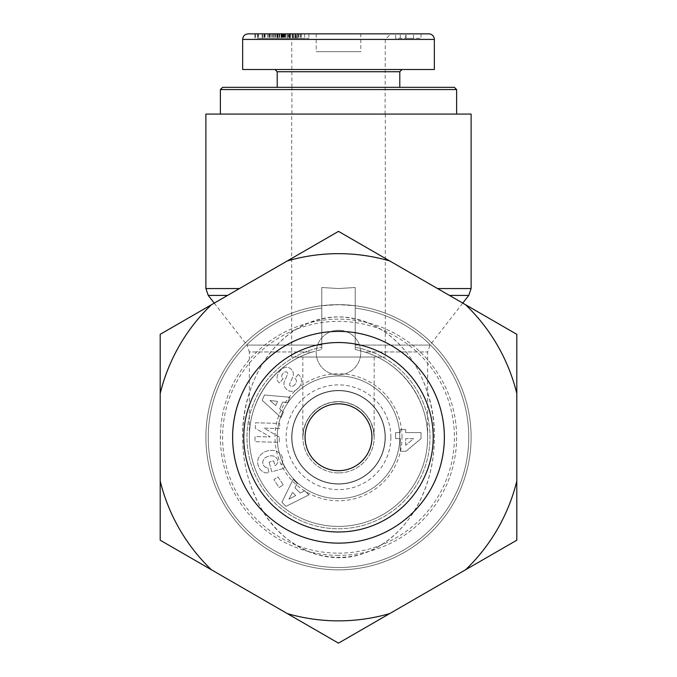 <?xml version="1.0" encoding="UTF-8"?>
<svg xmlns="http://www.w3.org/2000/svg" width="677" height="677" viewBox="0 0 677 677"><rect width="100%" height="100%" fill="white"/><g stroke="black" fill="none" stroke-linecap="round" stroke-linejoin="round"><path stroke-width="0.51" stroke-dasharray="3.38 2.54" d="M338.5 114.083L456.628 114.083L338.5 114.083M222.606 87.341L454.394 87.341M456.628 89.567L220.372 89.567M277.206 87.341L399.794 87.341L277.206 87.341M385.078 114.083L385.281 39.418L390.874 33.85L286.126 33.85L291.719 39.418L385.281 39.418L291.719 39.418L291.905 87.341L385.095 87.341L291.905 87.341L291.922 114.083M248.188 33.85L428.769 33.85M421.026 33.85L421.026 38.31L421.026 33.85L395.63 33.85L395.63 38.31L421.026 38.31L395.63 38.31L395.63 33.85M405.675 33.85L413.554 33.85L405.675 33.85L405.675 38.31L413.554 38.31L405.675 38.31L405.675 33.85M283.24 33.85L273.897 33.85L283.24 33.85L283.24 38.31L273.897 38.31L301.51 38.31L262.16 38.31L283.24 38.31M286.126 33.85L301.51 33.85L294.85 33.85L294.85 38.31M289.578 38.31L289.578 33.85L294.85 33.85M293.386 38.31L293.386 33.85L289.739 33.85L289.739 38.31M293.31 38.31L293.31 33.85L278.01 33.85L278.01 38.31L278.002 33.85L276.978 33.85L277.578 33.85L277.578 38.31L269.937 38.31L277.578 38.31M281.7 33.85L283.13 33.85L281.7 33.85L281.7 38.31M287.539 38.31L287.539 33.85L283.959 33.85L287.7 33.85L287.7 38.31M297.279 33.85L281.886 33.85L308.898 33.85L294.944 33.85L297.279 33.85L297.279 38.31L294.944 38.31L308.898 38.31L281.886 38.31L297.279 38.31M277.578 33.85L254.933 33.85L254.933 38.31L279.711 38.31L254.933 38.31M279.356 33.85L255.28 33.85L279.356 33.85L279.356 38.31M269.074 33.85L284.687 33.85L257.615 33.85L277.697 33.85L269.074 33.85L269.074 38.31L277.697 38.31L257.615 38.31L284.687 38.31L269.074 38.31M360.79 33.85L316.21 33.85L360.79 33.85L360.79 51.68L316.21 51.68L360.79 51.68M434.338 69.511L242.662 69.511M413.554 38.31L413.554 33.85M400.293 38.31L400.293 33.85L400.293 38.31M406.014 38.31L406.014 33.85M399.794 71.737L277.206 71.737M402.02 69.511L274.98 69.511L402.02 69.511M271.858 33.85L271.858 38.31M273.626 33.85L273.626 38.31M275.031 33.85L275.031 38.31M277.164 33.85L277.164 38.31M272.264 33.85L272.264 38.31M264.893 33.85L264.893 38.31M267.762 33.85L267.762 38.31M269.268 33.85L269.268 38.31M268.964 33.85L268.964 38.31M265.062 33.85L265.062 38.31M258.377 33.85L258.377 38.31M281.522 33.85L281.522 38.31M283.663 33.85L283.663 38.31M284.687 33.85L284.687 38.31M264.038 33.85L264.038 38.31M279.22 33.85L279.22 38.31M255.068 33.85L255.068 38.31M270.216 33.85L270.216 38.31M255.28 33.85L255.28 38.31M255.424 33.85L255.424 38.31M279.711 33.85L279.711 38.31M279.576 33.85L279.576 38.31M269.937 33.85L269.937 38.31M275.776 33.85L275.776 38.31M289.984 33.85L289.984 38.31M287.632 33.85L287.632 38.31M282.673 33.85L282.673 38.31M279.66 33.85L279.66 38.31L279.643 33.85M283.451 33.85L283.451 38.31M281.057 33.85L281.057 38.31M262.16 33.85L262.16 38.31M264.479 33.85L264.479 38.31M295.739 38.31L288.944 38.31L295.739 38.31L295.739 33.85L288.944 33.85L288.944 38.31M288.944 33.85L292.549 33.85L292.549 38.31M292.549 33.85L295.739 33.85M293.124 33.85L293.124 38.31M294.944 33.85L294.944 38.31M300.266 33.85L300.266 38.31M304.675 33.85L304.675 38.31M308.898 33.85L308.898 38.31M285.982 33.85L285.982 38.31M281.886 33.85L281.886 38.31M298.185 33.85L298.185 38.31M300.563 33.85L300.563 38.31M295.375 33.85L295.375 38.31M288.766 33.85L288.766 38.31M285.034 33.85L285.034 38.31M284.484 33.85L284.484 38.31M283.13 33.85L283.13 38.31M279.44 33.85L279.44 38.31M281.979 33.85L281.979 38.31M292.379 33.85L292.379 38.31M279.136 33.85L279.136 38.31M273.897 33.85L273.897 38.31M321.787 308.086L321.787 349.391L321.787 287.497L338.5 288.554L355.213 287.497L355.213 349.391L355.213 287.497L338.5 288.554L321.787 287.497L321.787 305.708L338.5 304.65L355.213 305.708L340.895 304.667L328.929 304.997L321.787 305.708L321.787 308.086A130.255 130.255 0 0 0 228.589 507.166A130.255 130.255 0 0 0 448.411 507.166A130.255 130.255 0 0 0 355.213 308.086L355.213 305.708A132.616 132.616 0 0 1 470.845 445.635A132.616 132.616 0 0 1 338.5 569.873A132.616 132.616 0 0 1 206.155 445.635A132.616 132.616 0 0 1 321.787 305.708A132.616 132.616 0 0 0 206.155 445.635A132.616 132.616 0 0 0 338.5 569.873A132.616 132.616 0 0 0 453.345 370.954A132.616 132.616 0 0 0 223.655 370.954A132.616 132.616 0 0 0 338.5 569.873A132.616 132.616 0 0 0 453.345 370.954A132.616 132.616 0 0 0 223.655 370.954A132.616 132.616 0 0 0 338.5 569.873A132.616 132.616 0 0 0 470.845 445.635A132.616 132.616 0 0 0 355.213 305.708L355.213 308.086A130.255 130.255 0 0 1 448.411 507.166A130.255 130.255 0 0 1 228.589 507.166A130.255 130.255 0 0 1 321.787 308.086M205.884 114.083L471.116 114.083M214.245 303.11L246.995 345.092L321.787 345.092L246.995 345.092L249.348 351.947L312.639 351.947L321.787 349.391L312.639 351.947A89.152 89.152 0 0 0 266.027 489.183A89.152 89.152 0 0 0 410.973 489.183A89.152 89.152 0 0 0 364.361 351.947C401.148 362.618 428.101 398.956 427.652 437.266C428.101 398.956 401.148 362.618 364.361 351.947L355.213 349.391L364.361 351.947L427.652 351.947L364.361 351.947A89.152 89.152 0 0 1 410.973 489.183A89.152 89.152 0 0 1 266.027 489.183A89.152 89.152 0 0 1 312.639 351.947C275.852 362.618 248.899 398.956 249.348 437.266L249.348 351.947L312.639 351.947C275.852 362.618 248.899 398.956 249.348 437.266M338.5 484.063A46.806 46.806 0 0 1 297.965 413.859A46.806 46.806 0 0 1 379.035 413.859A46.806 46.806 0 0 1 338.5 484.063A46.806 46.806 0 0 1 297.965 413.859A46.806 46.806 0 0 1 379.035 413.859A46.806 46.806 0 0 1 338.5 484.063A46.806 46.806 0 0 1 297.965 413.859A46.806 46.806 0 0 1 379.035 413.859A46.806 46.806 0 0 1 338.5 484.063A46.806 46.806 0 0 1 297.965 413.859A46.806 46.806 0 0 1 379.035 413.859A46.806 46.806 0 0 1 338.5 484.063M338.5 472.927A35.661 35.661 0 0 1 307.62 419.435A35.661 35.661 0 0 1 369.38 419.435A35.661 35.661 0 0 1 338.5 472.927A35.661 35.661 0 0 1 307.62 419.435A35.661 35.661 0 0 1 369.38 419.435A35.661 35.661 0 0 1 338.5 472.927M291.694 114.083L385.306 114.083L291.694 114.083L291.694 357.024L385.306 357.024L291.694 357.024M302.839 357.024L374.161 357.024L302.839 357.024L302.839 437.266L303.736 429.328L306.368 421.788L310.616 415.026L316.269 409.382L323.031 405.134L330.562 402.493L338.5 401.605L346.438 402.493L353.969 405.134L360.731 409.382L366.384 415.026L370.632 421.788L373.264 429.328L374.161 437.266L373.264 429.328L370.632 421.788L366.384 415.026L360.731 409.382L353.969 405.134L346.438 402.493L338.5 401.605L330.562 402.493L323.031 405.134L316.269 409.382L310.616 415.026L306.368 421.788L303.736 429.328L302.839 437.266M338.5 483.835A46.578 46.578 0 0 0 378.832 413.977A46.578 46.578 0 0 0 298.168 413.977A46.578 46.578 0 0 0 338.5 483.835A46.578 46.578 0 0 0 378.832 413.977A46.578 46.578 0 0 0 298.168 413.977A46.578 46.578 0 0 0 338.5 483.835M338.5 553.16A115.894 115.894 0 0 0 438.874 379.315A115.894 115.894 0 0 0 238.126 379.315A115.894 115.894 0 0 0 338.5 553.16M338.5 555.385A118.128 118.128 0 0 1 236.197 378.198A118.128 118.128 0 0 1 440.803 378.198A118.128 118.128 0 0 1 338.5 555.385A118.128 118.128 0 0 0 440.803 378.198A118.128 118.128 0 0 0 236.197 378.198A118.128 118.128 0 0 0 338.5 555.385M277.206 437.266A61.294 61.294 0 0 1 338.5 375.972A61.294 61.294 0 0 1 399.794 437.266A61.294 61.294 0 0 1 338.5 498.551A61.294 61.294 0 0 1 277.206 437.266M291.905 437.266A46.595 46.595 0 0 0 338.5 483.86A46.595 46.595 0 0 0 385.095 437.266A46.595 46.595 0 0 0 338.5 390.663A46.595 46.595 0 0 0 291.905 437.266M242.645 437.257C241.325 383.504 276.318 318.622 338.373 316.904C400.412 318.351 435.903 383.52 434.296 437.266C434.795 483.987 411.286 536.302 363.202 553.583C325.366 567.157 283.9 545.594 264.504 513.784C249.864 490.283 242.578 464.777 242.645 437.257A120.354 95.838 90 0 1 386.423 333.033A120.354 95.838 90 0 1 386.423 541.49A120.354 95.838 90 0 1 242.662 437.266C241.325 383.504 276.318 318.622 338.373 316.904C400.412 318.351 435.903 383.52 434.296 437.266C434.38 459.937 429.446 481.449 419.486 501.792C413.283 514.139 405.117 525.013 394.996 534.415C372.037 555.352 345.608 561.935 315.71 554.175C294.021 546.652 276.952 533.197 264.504 513.784M400.293 429.446L400.293 432.569L395.63 432.569L395.63 438.62L400.293 438.62L400.293 451.254L406.014 451.254L421.026 438.62L421.026 432.569L405.675 432.569L405.675 429.446L400.293 429.446L400.293 432.569L395.63 432.569L395.63 438.62L400.293 438.62L400.293 451.254L406.014 451.254L421.026 438.62L421.026 432.569L405.675 432.569L405.675 429.446L400.293 429.446M283.24 484.867L278.002 476.879L273.897 479.57L279.136 487.558L283.24 484.867L279.136 487.558L273.897 479.57L278.002 476.879L283.24 484.867M298.769 374.897L298.185 374.423L294.85 378.578L295.587 379.171A4.307 2.86 128.8 0 1 295.417 383.918A4.307 2.86 128.8 0 1 290.78 386.203A1.777 1.777 0 0 1 289.739 383.791L292.794 377.021A6.677 6.677 0 0 0 293.31 373.272A9.063 7.726 -51.2 0 0 292.379 370.615A6.939 5.374 -141.2 0 0 289.147 367.814A8.987 6.855 -64.2 0 0 281.979 369.024A42.49 23.12 -134.6 0 0 278.01 374.085A9.139 6.846 136.9 0 0 279.44 382.92L283.13 378.756L282.461 378.215A3.825 2.64 128.8 0 1 282.224 374.457A3.825 2.64 128.8 0 1 285.821 371.825A1.777 1.777 0 0 1 287.539 374.339L284.552 380.965A6.677 6.677 0 0 0 284.484 386.313A9.529 8.149 128.8 0 0 285.034 387.608A6.939 4.265 -141.2 0 0 288.766 390.857A9.529 8.124 -51.8 0 0 295.375 390.417A10.172 7.092 -51.8 0 0 300.563 385.086A9.529 8.116 129.4 0 0 298.769 374.897A9.529 8.116 129.4 0 1 300.563 385.086A10.172 7.092 -51.8 0 1 295.375 390.417A9.529 8.124 -51.8 0 1 288.766 390.857A6.939 4.265 -141.2 0 1 285.034 387.608A9.529 8.149 128.8 0 1 284.484 386.313A6.677 6.677 0 0 1 284.552 380.965L287.539 374.339A1.777 1.777 0 0 0 285.821 371.825A3.825 2.64 128.8 0 0 282.224 374.457A3.825 2.64 128.8 0 0 282.461 378.215L283.13 378.756L279.44 382.92A9.139 6.846 136.9 0 1 278.01 374.085A42.49 23.12 -134.6 0 1 281.979 369.024A8.987 6.855 -64.2 0 1 289.147 367.814A6.939 5.374 -141.2 0 1 292.379 370.615A9.063 7.726 -51.2 0 1 293.31 373.272A6.677 6.677 0 0 1 292.794 377.021L289.739 383.791A1.777 1.777 0 0 0 290.78 386.203A4.307 2.86 128.8 0 0 295.417 383.918A4.307 2.86 128.8 0 0 295.587 379.171L294.85 378.578L298.185 374.423L298.769 374.897M297.279 483.42L293.124 479.308L281.886 502.309L285.982 506.362L308.898 494.904L304.675 490.732L300.266 493.093L294.944 487.829L297.279 483.42L294.944 487.829L300.266 493.093L304.675 490.732L308.898 494.904L285.982 506.362L281.886 502.309L293.124 479.308L297.279 483.42M287.632 402.62L289.984 397.264L264.479 394.996L262.16 400.276L281.057 417.574L283.451 412.141L279.66 408.866L282.673 402.02L287.632 402.62L282.673 402.02L279.66 408.866L283.451 412.141L281.057 417.574L262.16 400.276L264.479 394.996L289.984 397.264L287.632 402.62M279.356 437.054L264.038 428.16L279.576 428.558L279.711 423.413L255.424 422.786L255.28 428.262L270.216 436.936L255.068 436.547L254.933 441.692L279.22 442.326L279.356 437.054L279.22 442.326L254.933 441.692L255.068 436.547L270.216 436.936L255.28 428.262L255.424 422.786L279.711 423.413L279.576 428.558L264.038 428.16L279.356 437.054M269.074 462.171L271.858 471.793L284.687 468.086L283.663 464.549L281.522 464.693A12.728 10.544 163.9 0 0 271.511 450.323A12.728 10.544 163.9 0 0 257.962 464.591L258.377 466.047A12.728 10.798 165.8 0 0 265.062 472.681A8.234 8.234 0 0 0 268.964 472.631L267.728 467.342A3.343 3.343 0 0 1 264.597 466.631A7.565 6.245 -17.2 0 1 264.893 458.024A6.829 3.817 -13.8 0 1 272.264 455.833A7.574 6.068 -16.3 0 1 277.164 463.559A10.29 8.632 55.6 0 1 275.031 465.717L273.626 460.851L269.074 462.171L273.626 460.851L275.031 465.717A10.29 8.632 55.6 0 0 277.164 463.559A7.574 6.068 -16.3 0 0 272.264 455.833A6.829 3.817 -13.8 0 0 264.893 458.024A7.565 6.245 -17.2 0 0 264.597 466.631A3.343 3.343 0 0 0 267.728 467.342L268.964 472.631A8.234 8.234 0 0 1 265.062 472.681A12.728 10.798 165.8 0 1 258.377 466.047L257.962 464.591A12.728 10.544 163.9 0 1 271.511 450.323A12.728 10.544 163.9 0 1 281.522 464.693L283.663 464.549L284.687 468.086L271.858 471.793L269.074 462.171M390.874 437.266A52.374 52.374 0 0 1 312.309 482.625A52.374 52.374 0 0 1 312.309 391.907A52.374 52.374 0 0 1 390.874 437.266M338.5 330.283A22.29 22.29 0 0 0 319.197 363.71A22.29 22.29 0 0 0 357.803 363.71A22.29 22.29 0 0 0 338.5 330.283A22.29 22.29 0 0 1 357.803 363.71A22.29 22.29 0 0 1 319.197 363.71A22.29 22.29 0 0 1 338.5 330.283M405.675 445.297L405.675 438.62L413.554 438.62L405.675 445.297L405.675 438.62L413.554 438.62L405.675 445.297M399.794 437.266A61.294 61.294 0 0 1 307.857 490.343A61.294 61.294 0 0 1 307.857 384.181A61.294 61.294 0 0 1 399.794 437.266M402.02 437.266A63.52 63.52 0 0 0 306.74 382.251A63.52 63.52 0 0 0 306.74 492.272A63.52 63.52 0 0 0 402.02 437.266M385.281 437.266A46.781 46.781 0 0 0 315.11 396.747A46.781 46.781 0 0 0 315.11 477.776A46.781 46.781 0 0 0 385.281 437.266M275.776 405.515L269.937 400.471L277.578 401.402L275.776 405.515L269.937 400.471L277.578 401.402L275.776 405.515M295.739 495.522L288.944 499.169L292.549 492.365L295.739 495.522L288.944 499.169L292.549 492.365L295.739 495.522M433.221 437.266A94.721 94.721 0 0 0 291.135 355.23A94.721 94.721 0 0 0 291.135 519.293A94.721 94.721 0 0 0 433.221 437.266M211.436 304.735L160.195 334.32L160.195 393.481A183.602 183.602 0 0 1 211.436 304.735L287.26 260.958A183.602 183.602 0 0 1 389.74 260.958L338.5 231.373L287.26 260.958M160.195 481.042L160.195 540.204L211.436 569.789A183.602 183.602 0 0 1 160.195 481.042L160.195 393.481M287.26 613.565L338.5 643.15L389.74 613.565A183.602 183.602 0 0 1 287.26 613.565L211.436 569.789M516.805 334.32L465.564 304.735A183.602 183.602 0 0 1 516.805 393.481L516.805 334.32M516.805 540.204L516.805 481.042A183.602 183.602 0 0 1 465.564 569.789L516.805 540.204M389.74 613.565L465.564 569.789M465.564 304.735L389.74 260.958M516.805 481.042L516.805 393.481M371.935 437.266A33.435 33.435 0 0 1 321.787 466.216A33.435 33.435 0 0 1 321.787 408.307A33.435 33.435 0 0 1 371.935 437.266M434.296 39.418L242.645 39.418M264.597 33.85L264.597 38.31M267.728 33.85L267.728 38.31M257.962 33.85L257.962 38.31M298.769 33.85L298.769 38.31M284.552 33.85L284.552 38.31M285.821 33.85L285.821 38.31M282.461 33.85L282.461 38.31M289.147 33.85L289.147 38.31M292.794 33.85L292.794 38.31M290.78 33.85L290.78 38.31M295.587 33.85L295.587 38.31M205.884 288.554L239.455 288.554M437.545 288.554L471.116 288.554M355.213 345.092L430.005 345.092L355.213 345.092M449.418 295.409L468.755 295.409M208.245 295.409L227.582 295.409M355.213 347.293A91.505 91.505 0 0 1 414.798 487.778A91.505 91.505 0 0 1 262.202 487.778A91.505 91.505 0 0 1 321.787 347.293A91.505 91.505 0 0 0 262.202 487.778A91.505 91.505 0 0 0 414.798 487.778A91.505 91.505 0 0 0 355.213 347.293M316.21 33.85L316.21 51.68M277.697 38.31L277.697 33.85M262.769 38.31L262.769 33.85M282.758 33.85L282.758 38.31M257.615 33.85L257.615 38.31M301.51 33.85L301.51 38.31M283.959 33.85L283.959 38.31M276.978 33.85L276.978 38.31M296.391 38.31L296.391 33.85M427.652 437.266L427.652 351.947L430.005 345.092L462.755 303.11M385.306 114.083L385.306 357.024M374.161 357.024L374.161 437.266"/><path stroke-width="1.02" d="M456.628 89.567L454.394 87.341L222.606 87.341L220.372 89.567L456.628 89.567L456.628 114.083M242.662 39.418L242.662 69.511L434.338 69.511L434.338 39.418A5.568 5.568 0 0 0 428.769 33.85L248.188 33.85C244.82 34.197 242.975 36.05 242.645 39.418L434.296 39.418M395.63 33.85L421.026 33.85M289.739 33.85L390.874 33.85M287.539 33.85L254.933 33.85M287.7 33.85L289.578 33.85M277.206 87.341L277.206 71.737L399.794 71.737L402.02 69.511M399.794 87.341L399.794 71.737M437.545 288.554L471.116 288.554L471.116 114.083L205.884 114.083L205.884 288.554L239.455 288.554M444.366 437.266A105.866 105.866 0 0 0 285.567 345.575A105.866 105.866 0 0 0 285.567 528.949A105.866 105.866 0 0 0 444.366 437.266M433.221 437.266A94.721 94.721 0 0 1 291.135 519.293A94.721 94.721 0 0 1 291.135 355.23A94.721 94.721 0 0 1 433.221 437.266M287.26 613.565A183.602 183.602 0 0 0 389.74 613.565L338.5 643.15L160.195 540.204L160.195 334.32L338.5 231.373L516.805 334.32L516.805 540.204L389.74 613.565M465.564 569.789A183.602 183.602 0 0 0 516.805 481.042M516.805 393.481A183.602 183.602 0 0 0 465.564 304.735M389.74 260.958A183.602 183.602 0 0 0 287.26 260.958M211.436 304.735A183.602 183.602 0 0 0 160.195 393.481M160.195 481.042A183.602 183.602 0 0 0 211.436 569.789M371.935 437.266A33.435 33.435 0 0 1 321.787 466.216A33.435 33.435 0 0 1 321.787 408.307A33.435 33.435 0 0 1 371.935 437.266M462.755 303.11L468.755 295.409L449.418 295.409M227.582 295.409L208.245 295.409L205.884 288.554M220.372 89.567L220.372 114.083M277.206 71.737L274.98 69.511M471.116 288.554L468.755 295.409M214.245 303.11L208.245 295.409"/></g></svg>
